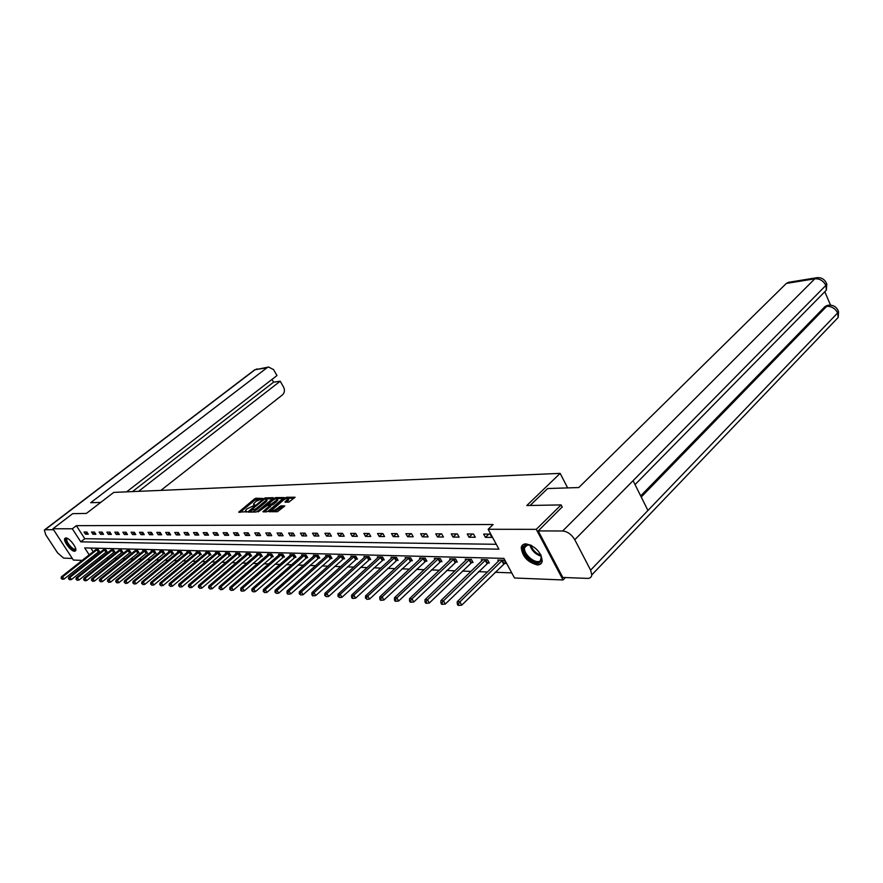 <?xml version="1.0" encoding="UTF-8"?>
<svg xmlns="http://www.w3.org/2000/svg" width="883" height="883" viewBox="0 0 883 883"><rect width="100%" height="100%" fill="white"/><g stroke="black" fill="none" stroke-linecap="round" stroke-linejoin="round"><path stroke-width="1.32" d="M262.88 498.476L255.96 498.211L254.459 498.928L238.686 512.14L246.942 511.71L245.485 510.595L246.81 508.983L254.944 505.065L253.465 503.972L256.048 501.323L262.88 498.476M537.272 564.921C527.648 562.328 522.306 556.533 521.246 547.559C521.732 545.153 523.332 543.917 526.047 543.884C535.595 546.323 540.992 552.063 542.239 561.102C541.765 563.663 540.12 564.932 537.272 564.921M74.525 551.268C70.96 551.489 62.803 540.65 64.867 538.409L65.861 537.957C69.393 537.659 77.616 548.553 75.574 550.804L74.525 551.268M288.763 502.173L295.099 497.239L286.534 497.272L284.977 498.023L268.962 511.621L277.45 511.71L284.779 505.948L280.982 505.804L276.765 508.774C273.951 510.727 272.339 511.202 271.931 510.197L283.3 500.219C286.114 498.266 287.726 497.802 288.123 498.807L284.944 502.041L288.763 502.173M82.196 560.407L73.344 560.054L52.936 528.762L72.693 513.663L86.402 513.42L113.741 492.394L560.153 473.376L526.798 505.529L561.102 504.91L536.268 529.336L563.034 579.965L514.513 577.99L503.906 558.387L84.702 547.913L89.205 554.866M52.936 528.762L72.318 528.785L80.783 541.853L498.917 549.171L488.156 529.281L536.268 529.336M488.156 529.281L493.122 524.524L76.357 525.672L72.318 528.785M273.035 498.376L273.2 497.681L265.231 497.924L263.708 498.652L247.858 511.985L255.982 512.052L257.527 511.323L273.035 498.376M275.761 497.604L284.149 497.571L268.167 511.136L266.6 511.886L262.902 511.732L270.055 505.418L267.538 505.264L258.156 511.875L274.227 498.343L275.761 497.604L276.357 498.608M567.648 487.913L560.153 473.376M76.357 525.672L84.79 538.718L496.268 544.292M85.452 534.193L88.311 534.215L86.898 532.019L84.04 532.008L85.452 534.193L87.34 532.714M92.936 534.248L95.85 534.27L94.437 532.063L91.523 532.041L92.936 534.248L94.867 532.736M100.563 534.314L103.532 534.336L102.108 532.096L99.139 532.085L100.563 534.314L102.538 532.769M108.333 534.37L111.368 534.392L109.933 532.14L106.898 532.129L108.333 534.37L110.342 532.791M116.258 534.436L119.348 534.458L117.903 532.184L114.812 532.162L116.258 534.436L118.311 532.824M124.337 534.502L127.483 534.524L126.026 532.228L122.88 532.206L124.337 534.502L126.424 532.846M132.571 534.557L135.783 534.59L134.315 532.272L131.103 532.25L132.571 534.557L134.702 532.868M140.971 534.623L144.238 534.656L142.77 532.317L139.492 532.294L140.971 534.623L143.134 532.902M149.536 534.701L152.869 534.723L151.39 532.361L148.046 532.339L149.536 534.701L151.744 532.924M158.267 534.767L161.677 534.789L160.176 532.405L156.777 532.383L158.267 534.767L160.518 532.946M167.185 534.833L170.662 534.866L169.15 532.449L165.684 532.427L167.185 534.833L169.481 532.979M176.28 534.91L179.823 534.932L178.311 532.493L174.768 532.482L176.28 534.91L178.631 533.001M185.562 534.977L189.194 535.01L187.66 532.548L184.039 532.526L185.562 534.977L187.958 533.023M195.044 535.054L198.741 535.087L197.207 532.592L193.509 532.57L195.044 535.054L197.494 533.045M204.724 535.131L208.509 535.164L206.964 532.648L203.189 532.626L204.724 535.131L207.229 533.067M214.613 535.208L218.476 535.241L216.92 532.692L213.068 532.681L214.613 535.208L217.163 533.1M224.724 535.286L228.664 535.319L227.097 532.747L223.156 532.725L224.724 535.286L227.328 533.122M235.044 535.374L239.072 535.407L237.494 532.802L233.476 532.78L235.044 535.374L237.704 533.144M245.595 535.451L249.712 535.484L248.134 532.857L244.017 532.835L245.595 535.451L248.311 533.166M256.39 535.539L260.595 535.573L259.006 532.913L254.79 532.89L256.39 535.539L259.161 533.189M267.417 535.628L271.732 535.661L270.121 532.968L265.816 532.946L267.417 535.628L270.264 533.2M278.708 535.716L283.112 535.749L281.5 533.034L277.085 533.012L278.708 535.716L281.611 533.222M290.253 535.804L294.767 535.838L293.134 533.089L288.631 533.067L290.253 535.804L293.222 533.244M302.063 535.904L306.688 535.937L305.043 533.155L300.43 533.133L302.063 535.904L305.11 533.255M314.16 535.992L318.895 536.036L317.251 533.211L312.516 533.189L314.16 535.992L317.284 533.277M326.555 536.091L331.401 536.136L329.734 533.277L324.9 533.255L326.555 536.091L329.745 533.288M339.238 536.191L344.204 536.235L342.538 533.343L337.571 533.321L339.238 536.191L342.461 533.343M352.24 536.29L357.328 536.334L355.65 533.409L350.562 533.387L352.24 536.29L355.474 533.409M365.562 536.4L370.783 536.445L369.083 533.487L363.873 533.453L365.562 536.4L368.818 533.487M379.226 536.511L384.569 536.555L382.869 533.553L377.527 533.531L379.226 536.511L382.494 533.553M393.233 536.621L398.719 536.665L397.008 533.63L391.522 533.597L393.233 536.621L396.522 533.63M407.604 536.732L413.233 536.776L411.511 533.707L405.882 533.674L407.604 536.732L410.904 533.696M422.35 536.853L428.134 536.897L426.39 533.785L420.617 533.751L422.35 536.853L425.672 533.774M437.493 536.963L443.421 537.019L441.677 533.862L435.749 533.829L437.493 536.963L440.827 533.851M453.034 537.085L459.127 537.14L457.372 533.939L451.279 533.906L453.034 537.085L456.39 533.939M469.005 537.217L475.264 537.261L473.498 534.027L467.239 533.994L469.005 537.217L472.372 534.016M485.418 537.35L491.853 537.394L490.076 534.116L483.641 534.083L485.418 537.35L488.796 534.105M98.852 557.769L101.291 557.857M106.556 558.045L109.084 558.144M114.393 558.332L117.031 558.431M122.395 558.63L125.132 558.729M130.541 558.928L133.388 559.027M138.852 559.226L141.81 559.336M147.318 559.535L150.397 559.656M155.96 559.855L159.161 559.977M164.779 560.175L168.101 560.297M173.774 560.506L177.229 560.639M182.947 560.848L186.545 560.97M192.317 561.191L196.048 561.323M201.887 561.533L205.761 561.676M211.666 561.897L215.684 562.041M221.644 562.261L225.816 562.416M231.843 562.637L236.18 562.791M242.262 563.012L246.765 563.177M252.913 563.409L257.593 563.575M263.807 563.807L268.664 563.983M274.944 564.215L279.988 564.392M286.335 564.623L291.578 564.822M297.99 565.054L303.432 565.252M309.922 565.495L315.573 565.694M322.14 565.937L328.012 566.158M334.646 566.4L340.75 566.621M347.461 566.864L353.796 567.096M360.584 567.35L367.173 567.581M374.039 567.835L380.882 568.089M387.836 568.343L394.955 568.608M401.986 568.862L409.381 569.127M416.5 569.392L424.193 569.678M431.39 569.932L439.392 570.23M446.688 570.495L454.999 570.804M462.394 571.069L471.036 571.389M478.52 571.665L487.526 571.996M495.098 572.272L511.743 572.879M90.839 548.067L93.201 551.72M95.022 554.546L95.85 555.826M98.764 551.632L99.547 551.654L98.156 549.48L95.552 549.866M106.368 551.853L107.163 551.875L105.75 549.69L103.112 550.076M114.106 552.074L114.922 552.107L113.499 549.888L110.805 550.286M121.997 552.305L122.825 552.328L121.39 550.098L118.653 550.506M130.033 552.537L130.872 552.57L129.437 550.308L126.644 550.727M138.223 552.78L139.084 552.802L137.638 550.528L134.79 550.959M146.578 553.023L147.45 553.045L146.004 550.749L142.77 550.661L143.101 551.18M155.099 553.277L155.993 553.299L154.525 550.981L151.225 550.893L151.567 551.422M163.785 553.52L164.691 553.553L163.223 551.213L159.856 551.113L160.198 551.665M172.649 553.784L173.576 553.807L172.097 551.445L168.664 551.356L169.006 551.908M181.688 554.049L182.638 554.071L181.147 551.687L177.638 551.588L178.002 552.162M190.916 554.314L191.876 554.347L190.386 551.93L186.81 551.831L187.174 552.416M200.331 554.59L201.324 554.612L199.812 552.173L196.158 552.085L196.534 552.681M209.944 554.866L210.96 554.899L209.437 552.427L205.706 552.328L206.092 552.946M219.768 555.153L220.794 555.186L219.26 552.692L215.463 552.592L215.849 553.222M229.79 555.44L230.849 555.473L229.304 552.957L225.419 552.857L225.816 553.509M240.033 555.738L241.114 555.771L239.558 553.233L235.595 553.122L235.993 553.784M250.507 556.047L251.6 556.08L250.044 553.509L245.982 553.398L246.401 554.082M261.202 556.356L262.328 556.389L260.761 553.796L256.611 553.685L257.03 554.381M272.141 556.676L273.288 556.709L271.71 554.082L267.472 553.972L267.902 554.69M283.333 557.007L284.503 557.041L282.913 554.381L278.575 554.259L279.017 555.01M294.767 557.339L295.971 557.372L294.37 554.679L289.933 554.568L290.386 555.33M306.478 557.681L307.703 557.714L306.092 554.988L301.556 554.877L302.019 555.661M318.454 558.023L319.712 558.067L318.09 555.308L313.443 555.186L313.918 555.992M330.717 558.387L332.008 558.42L330.374 555.639L325.617 555.506L326.103 556.345M343.266 558.751L344.591 558.784L342.946 555.97L338.079 555.837L338.575 556.698M356.136 559.127L357.483 559.16L355.827 556.312L350.838 556.18L351.357 557.063M369.304 559.502L370.694 559.546L369.028 556.654L363.917 556.522L364.436 557.438M382.814 559.899L384.226 559.943L382.56 557.018L377.317 556.875L377.858 557.824M396.655 560.297L398.101 560.341L396.423 557.383L391.048 557.239L391.599 558.211M410.849 560.716L412.339 560.76L410.639 557.758L405.131 557.615L405.705 558.619M425.407 561.135L426.93 561.18L425.231 558.144L419.58 558.001L420.165 559.038M440.341 561.577L441.919 561.621L440.198 558.542L434.403 558.387L434.999 559.458M455.683 562.018L457.295 562.063L455.573 558.95L449.613 558.796L450.231 559.899M471.423 562.482L473.089 562.526L471.345 559.369L465.231 559.204L465.86 560.352M487.604 562.946L489.303 563.001L487.559 559.8L481.268 559.634L481.919 560.826M504.226 563.431L505.97 563.486L504.215 560.241L497.758 560.065L498.431 561.301M565.385 577.548L563.034 579.965M561.102 504.91L562.294 507.206M89.68 560.716L87.351 560.617M91.037 557.692L91.865 558.983M84.79 538.718L80.783 541.853M253.818 504.568L254.194 505.495M245.838 511.202L246.225 512.129M260.154 499.127L255.066 499.955L240.143 512.317M250.143 511.478L249.315 512.162M272.571 498.763L266.258 498.95M264.779 498.895L249.867 511.025L255.893 508.807L265.176 501.08L266.467 499.502L264.779 498.895M252.185 512.118L256.512 509.844L255.893 508.807M266.721 499.933L267.085 500.54L265.794 502.118L256.512 509.844M277.03 498.63L283.288 498.442M264.37 511.919L270.562 506.268M267.825 505.253L268.763 504.469M276.18 500.451L277.251 499.138C276.854 498.167 275.275 498.63 272.505 500.551L268.509 504.038L271.037 504.193L276.18 500.451L276.798 501.5L277.56 499.657M268.631 504.237L269.138 505.219M276.798 501.5L273.211 504.513L270.043 505.286M288.421 499.314L288.752 499.866L286.434 502.228M272.262 510.749L272.792 511.787M273.741 511.765L277.394 509.844L276.765 508.774M283.929 506.82L281.611 506.875L277.394 509.844M271.953 510.551L270.43 511.82M294.238 498.122L287.968 498.31M96.037 549.425L61.402 576.82L62.572 576.897L64.006 579.082L99.315 551.29M61.578 578.387L62.152 579.259L61.578 578.387L62.572 576.897L97.373 549.458M61.115 578.354L61.402 576.82M64.006 579.082L62.152 579.259M75.695 548.784L75.629 549.149C74.801 552.968 64.834 542.515 66.059 539.116L67.373 538.387M67.572 538.487L66.81 539.171C65.717 542.096 74.139 551.356 75.53 548.773L75.64 548.564M65.519 537.99L65.342 538.365C64.117 541.566 72.881 552.007 75.651 550.65M540.517 554.281C542.007 557.526 542.019 559.977 540.562 561.61C535.363 567.548 518.619 551.014 524.403 545.694C526.025 544.16 528.509 544.138 531.831 545.65M529.701 544.833L525.495 545.793L524.601 547.67C523.012 554.237 536.5 565.219 540.451 560.528L541.334 556.4M523.111 544.612L522.107 546.831C520.153 554.8 536.389 568.321 541.566 562.979M100.717 502.405L90.673 502.725L266.931 367.792L255.088 369.712L45.077 529.712L53.565 529.734M160.894 490.385L282.483 394.867C284.635 392.758 285.01 390.165 283.586 387.107L280.209 381.202L138.576 491.334M45.077 529.712L44.36 530.043L45.784 534.866L57.627 552.935L63.675 558.122L72.307 558.464M126.622 491.842L276.975 375.551L273.564 369.613L268.587 367.03L266.931 367.792M132.483 491.599L273.575 382.173L271.986 379.403M273.575 382.173L280.209 381.202M530.098 505.473L547.648 488.531L578.773 487.559L786.334 283.432L788.596 282.306M590.617 570.153L647.934 510.473L633.089 480.661L574.778 539.712L590.617 570.153L591.798 574.899C591.489 577.25 590.043 578.42 587.438 578.398L562.813 577.449L538.222 530.926L562.173 506.974M574.778 539.712C571.566 534.436 567.526 531.522 562.67 530.981L538.222 530.926M830.539 305.132L825.119 292.494M640.683 495.904L824.987 306.589L827.349 305.397M822.393 294.16L826.356 290.143L825.87 285.419L826.786 284.227L825.991 282.251M834.336 321.467L838.177 317.461L837.647 312.935L838.552 311.71L837.724 309.69M103.609 549.623L68.764 577.283L69.956 577.361L71.402 579.568L106.92 551.5M68.951 578.862L69.536 579.745L68.951 578.862L69.956 577.361L104.956 549.668M68.477 578.829L68.764 577.283M71.402 579.568L69.536 579.745M111.313 549.833L76.269 577.758L77.483 577.835L78.94 580.065L114.669 551.72M76.468 579.347L77.053 580.241L76.468 579.347L77.483 577.835L112.693 549.866M75.982 579.314L76.269 577.758M78.94 580.065L77.053 580.241M119.161 550.043L83.918 578.244L85.154 578.321L86.622 580.572L122.571 551.941M84.128 579.844L84.713 580.738L84.128 579.844L85.154 578.321L120.574 550.076M83.631 579.811L83.918 578.244M86.622 580.572L84.713 580.738M127.163 550.252L91.711 578.729L92.969 578.807L94.448 581.08L130.618 552.173M91.931 580.352L92.527 581.257L91.931 580.352L92.969 578.807L128.598 550.286M91.435 580.319L91.711 578.729M94.448 581.08L92.527 581.257M135.32 550.473L99.658 579.226L100.949 579.303L102.439 581.599L138.83 552.394M99.9 580.859L100.496 581.787L99.9 580.859L100.949 579.303L136.788 550.506M99.382 580.826L99.658 579.226M102.439 581.599L100.496 581.787M143.642 550.694L107.759 579.734L109.084 579.822L110.574 582.14L147.196 552.637M108.024 581.389L108.62 582.316L108.024 581.389L109.084 579.822L145.132 550.727M107.494 581.356L107.759 579.734M110.574 582.14L108.62 582.316M152.119 550.915L116.037 580.252L117.373 580.341L118.885 582.681L155.728 552.868M116.302 581.93L116.909 582.868L116.302 581.93L117.373 580.341L153.631 550.959M115.772 581.897L116.037 580.252M118.885 582.681L116.909 582.868M160.761 551.147L124.47 580.782L125.839 580.871L127.351 583.233L164.426 553.122M124.757 582.471L125.364 583.42L124.757 582.471L125.839 580.871L162.317 551.18M124.205 582.438L124.47 580.782M127.351 583.233L125.364 583.42M169.58 551.378L133.079 581.323L134.47 581.411L136.004 583.806L173.3 553.365M133.377 583.034L133.995 583.983L133.377 583.034L134.47 581.411L171.17 551.422M132.825 583.001L133.079 581.323M136.004 583.806L133.995 583.983M178.587 551.61L141.865 581.875L143.289 581.963L144.823 584.38L182.351 553.619M142.185 583.608L142.792 584.568L142.185 583.608L143.289 581.963L180.198 551.654M141.611 583.564L141.865 581.875M144.823 584.38L142.792 584.568M187.77 551.853L150.827 582.438L152.284 582.537L153.841 584.965L191.589 553.884M151.17 584.182L151.788 585.164L151.17 584.182L152.284 582.537L189.415 551.897M150.585 584.149L150.827 582.438M153.841 584.965L151.788 585.164M197.141 552.107L159.989 583.012L161.479 583.111L163.035 585.572L201.026 554.138M160.342 584.778L160.971 585.76L160.342 584.778L161.479 583.111L198.818 552.151M159.746 584.745L159.989 583.012M163.035 585.572L160.971 585.76M206.71 552.361L169.337 583.608L170.861 583.696L172.428 586.191L210.651 554.414M169.713 585.385L170.342 586.378L169.713 585.385L170.861 583.696L208.432 552.405M169.106 585.352L169.337 583.608M172.428 586.191L170.342 586.378M216.478 552.615L178.896 584.204L180.452 584.303L182.03 586.82L220.485 554.69M179.282 586.003L179.922 587.007L179.282 586.003L180.452 584.303L218.233 552.67M178.664 585.97L178.896 584.204M182.03 586.82L179.922 587.007M226.467 552.879L188.664 584.811L190.242 584.91L191.832 587.46L230.529 554.966M189.072 586.643L189.702 587.659L189.072 586.643L190.242 584.91L228.256 552.935M188.432 586.599L188.664 584.811M191.832 587.46L189.702 587.659M236.655 553.155L198.631 585.44L200.253 585.539L201.854 588.111L240.794 555.252M199.061 587.283L199.713 588.321L199.061 587.283L200.253 585.539L238.487 553.199M198.421 587.25L198.631 585.44M201.854 588.111L199.713 588.321M247.074 553.431L208.829 586.08L210.485 586.191L212.108 588.784L251.28 555.55M209.282 587.946L209.933 588.994L209.282 587.946L210.485 586.191L248.951 553.475M208.62 587.912L208.829 586.08M212.108 588.784L209.933 588.994M257.726 553.707L219.26 586.742L220.96 586.842L222.582 589.469L261.997 555.849M219.735 588.63L220.386 589.678L219.735 588.63L220.96 586.842L259.635 553.762M219.061 588.586L219.26 586.742M222.582 589.469L220.386 589.678M268.609 553.994L229.922 587.405L231.655 587.515L233.3 590.175L272.957 556.147M230.43 589.314L229.735 589.27L231.081 590.385L230.43 589.314L231.655 587.515L270.562 554.049M229.735 589.27L229.922 587.405M233.3 590.175L231.081 590.385M279.745 554.292L240.838 588.089L242.604 588.199L244.26 590.893L284.16 556.467M241.357 590.032L240.651 589.976L241.313 591.058L242.019 591.102L241.357 590.032L242.604 588.199L281.743 554.347M240.651 589.976L240.838 588.089M244.26 590.893L242.019 591.102M291.125 554.59L251.997 588.795L253.818 588.906L255.474 591.621L295.617 556.787M252.549 590.749L251.821 590.705L253.211 591.842L252.549 590.749L253.818 588.906L293.167 554.645M251.821 590.705L251.997 588.795M255.474 591.621L253.211 591.842M302.77 554.899L263.432 589.513L265.286 589.623L266.953 592.372L307.35 557.107M264.006 591.5L263.255 591.444L264.668 592.592L264.006 591.5L265.286 589.623L304.867 554.954M263.255 591.444L263.432 589.513M266.953 592.372L264.668 592.592M314.69 555.219L275.132 590.241L277.03 590.363L278.708 593.144L319.348 557.438M275.728 592.25L274.966 592.206L276.401 593.365L275.728 592.25L277.03 590.363L316.831 555.275M274.966 592.206L275.132 590.241M278.708 593.144L276.401 593.365M326.898 555.539L287.107 591.003L289.061 591.124L290.75 593.939L331.633 557.78M287.737 593.034L286.964 592.979L287.637 594.104L288.421 594.16L287.737 593.034L289.061 591.124L329.083 555.606M286.964 592.979L287.107 591.003M290.75 593.939L288.421 594.16M339.392 555.871L299.381 591.765L301.379 591.897L303.079 594.745L344.215 558.133M300.043 593.829L299.249 593.773L300.728 594.965L300.043 593.829L301.379 591.897L341.633 555.937M299.249 593.773L299.381 591.765M303.079 594.745L300.728 594.965M352.185 556.213L311.964 592.559L314.006 592.692L315.728 595.572L357.096 558.486M312.648 594.645L311.831 594.59L312.527 595.749L313.344 595.793L312.648 594.645L314.006 592.692L354.48 556.279M311.831 594.59L311.964 592.559M315.728 595.572L313.344 595.793M365.286 556.555L324.856 593.365L326.953 593.497L328.675 596.422L370.297 558.851M325.573 595.484L324.734 595.429L326.269 596.654L325.573 595.484L326.953 593.497L367.648 556.621M324.734 595.429L324.856 593.365M328.675 596.422L326.269 596.654M378.719 556.919L338.068 594.204L340.22 594.336L341.964 597.283L383.818 559.226M338.829 596.345L337.968 596.29L339.525 597.526L338.829 596.345L340.22 594.336L381.136 556.985M337.968 596.29L338.068 594.204M341.964 597.283L339.525 597.526M392.494 557.283L351.633 595.054L353.84 595.186L355.584 598.177L397.692 559.612M352.427 597.217L351.544 597.162L352.24 598.365L353.123 598.42L352.427 597.217L353.84 595.186L394.966 557.35M351.544 597.162L351.633 595.054M355.584 598.177L353.123 598.42M406.61 557.659L365.54 595.926L367.803 596.069L369.569 599.093L411.908 560.01M366.368 598.122L365.463 598.067L367.074 599.336L366.368 598.122L367.803 596.069L409.149 557.725M365.463 598.067L365.54 595.926M369.569 599.093L367.074 599.336M421.092 558.034L379.822 596.82L382.14 596.963L383.917 600.032L426.5 560.407M380.683 599.049L379.756 598.994L380.463 600.219L381.401 600.274L380.683 599.049L382.14 596.963L423.697 558.111M379.756 598.994L379.822 596.82M383.917 600.032L381.401 600.274M435.959 558.431L394.48 597.736L396.864 597.89L398.652 601.003L441.478 560.826M395.385 600.01L394.436 599.943L395.142 601.191L396.103 601.246L395.385 600.01L396.864 597.89L438.63 558.509M394.436 599.943L394.48 597.736M398.652 601.003L396.103 601.246M451.213 558.84L409.535 598.685L411.986 598.84L413.785 601.985L456.842 561.246M410.485 600.981L409.502 600.915L410.22 602.173L411.202 602.239L410.485 600.981L411.986 598.84L453.961 558.906M409.502 600.915L409.535 598.685M413.785 601.985L411.202 602.239M466.875 559.248L424.999 599.656L427.515 599.811L429.326 603.012L472.615 561.676M425.992 601.985L424.988 601.919L425.716 603.199L426.721 603.266L425.992 601.985L427.515 599.811L469.69 559.325M424.988 601.919L424.999 599.656M429.326 603.012L426.721 603.266M482.968 559.679L440.893 600.661L443.487 600.815L445.308 604.049L488.829 562.129M441.941 603.023L440.904 602.957L441.632 604.248L442.67 604.314L441.941 603.023L443.487 600.815L485.86 559.756M440.904 602.957L440.893 600.661M445.308 604.049L442.67 604.314M499.491 560.12L457.239 601.687L459.9 601.853L461.743 605.131L505.484 562.581M458.332 604.082L457.273 604.016L458.001 605.319L459.072 605.396L458.332 604.082L459.9 601.853L502.471 560.197M457.273 604.016L457.239 601.687M461.743 605.131L459.072 605.396M254.58 505.308L254.161 504.601M246.6 511.941L246.169 511.235M239.514 512.328L239.105 511.632M255.066 499.955L254.459 498.928M256.578 499.226L255.96 498.211M248.697 512.173L248.278 511.478M265.783 498.862L265.231 497.924M250.606 512.14L250.021 511.169M251.567 512.129L250.982 511.147M265.794 502.118L265.176 501.08M263.73 511.93L263.311 511.224M270.275 506.963L269.646 505.915M274.712 499.16L274.227 498.343M269.315 505.219L268.741 504.248M271.655 505.242L271.037 504.193M273.211 504.513L272.582 503.453M285.761 502.25L285.352 501.555M287.681 501.169L287.052 500.109M280.032 507.615L279.403 506.555M281.611 506.875L280.982 505.804M269.801 511.831L269.37 511.114M285.452 498.84L284.977 498.023M287.107 498.266L286.534 497.272M98.289 551.963L96.887 549.789M98.62 551.72L97.229 549.557M541.301 556.29C535.506 554.425 531.676 550.617 529.811 544.866M530.738 545.175C532.592 550.12 536.014 553.509 540.992 555.374M257.074 368.895L254.194 370.187L44.691 529.778M562.67 530.981L814.821 278.807L786.334 283.432M641.235 497.019L826.665 306.346L824.987 306.589M838.552 311.71C836.808 307.008 833.497 304.845 828.607 305.22L826.665 306.346C831.488 306.136 835.141 308.344 837.647 312.935L647.934 510.473M633.089 480.661L825.87 285.419C823.353 280.728 819.678 278.52 814.821 278.807L817.216 277.648M826.93 305.463L829.159 305.154M105.883 552.184L104.481 549.999M106.225 551.941L104.812 549.756M113.62 552.416L112.207 550.197M113.962 552.173L112.538 549.966M121.501 552.648L120.077 550.418M121.843 552.405L120.419 550.175M129.536 552.879L128.101 550.628M129.878 552.637L128.443 550.385M137.726 553.122L136.28 550.849M138.079 552.879L136.633 550.606M146.081 553.365L144.624 551.069M146.423 553.122L144.978 550.826M154.591 553.619L153.134 551.301M154.944 553.365L153.476 551.047M163.278 553.873L161.799 551.533M163.631 553.619L162.152 551.279M172.13 554.138L170.651 551.776M172.483 553.884L171.004 551.522M181.17 554.403L179.679 552.018M181.523 554.149L180.033 551.754M190.397 554.679L188.896 552.261M190.75 554.414L189.249 552.007M199.801 554.954L198.3 552.515M200.165 554.69L198.664 552.25M209.414 555.241L207.902 552.78M209.779 554.977L208.267 552.504M219.227 555.528L217.704 553.045M219.602 555.264L218.068 552.769M229.249 555.826L227.715 553.31M229.624 555.55L228.09 553.034M239.492 556.124L237.946 553.586M239.867 555.849L238.322 553.31M249.955 556.433L248.399 553.862M250.331 556.158L248.774 553.586M260.651 556.754L259.083 554.149M261.037 556.467L259.47 553.873M271.589 557.074L270.01 554.447M271.975 556.787L270.397 554.16M282.77 557.405L281.18 554.745M283.156 557.118L281.567 554.458M294.205 557.747L292.604 555.054M294.591 557.449L292.99 554.767M305.904 558.089L304.293 555.374M306.302 557.791L304.69 555.076M317.88 558.442L316.257 555.694M318.277 558.144L316.655 555.396M330.132 558.807L328.509 556.025M330.54 558.498L328.906 555.716M342.681 559.171L341.048 556.356M343.09 558.873L341.445 556.058M355.54 559.557L353.895 556.709M355.948 559.248L354.293 556.4M368.708 559.943L367.052 557.063M369.116 559.623L367.46 556.743M382.207 560.341L380.54 557.427M382.615 560.021L380.948 557.107M396.048 560.749L394.359 557.791M396.456 560.429L394.778 557.471M410.231 561.169L408.542 558.177M410.65 560.837L408.961 557.846M424.789 561.599L423.078 558.564M425.209 561.268L423.509 558.233M439.723 562.041L438.012 558.972M440.142 561.698L438.432 558.63M455.054 562.493L453.332 559.38M455.485 562.151L453.752 559.038M470.794 562.957L469.061 559.8M471.224 562.614L469.491 559.458M486.963 563.431L485.22 560.241M487.394 563.089L485.65 559.888M503.575 563.928L501.82 560.683M504.016 563.575L502.261 560.33M521.246 547.559L522.129 546.687M250.485 512.063L249.944 511.158M267.085 500.54L266.467 499.502M270.684 506.467L270.055 505.418M277.88 500.186L277.251 499.138M288.752 499.866L288.123 498.807M527.537 544.778L524.601 547.67M254.58 369.878L268.587 367.03M591.798 574.899L838.177 317.461L838.552 311.732M635.054 484.601L826.356 290.143L826.786 284.238C825.02 279.436 821.654 277.273 816.687 277.726L788.199 282.372"/></g></svg>

